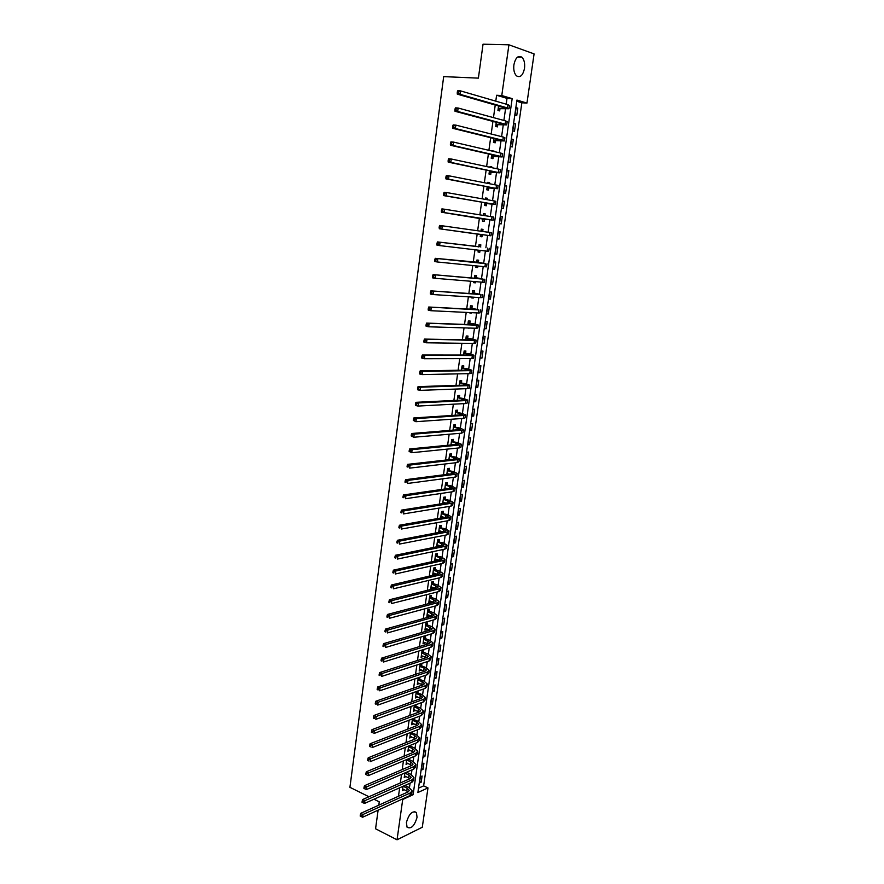 <?xml version="1.0" encoding="UTF-8"?>
<svg xmlns="http://www.w3.org/2000/svg" width="884" height="884" viewBox="0 0 884 884"><rect width="100%" height="100%" fill="white"/><g stroke="black" fill="none" stroke-linecap="round" stroke-linejoin="round"><path stroke-width="1.33" d="M406.408 822.474C409.027 813.788 412.353 810.473 416.408 812.54L417.06 817.324C414.474 825.987 411.137 829.28 407.06 827.214L406.408 822.474M513.902 64.764C515.494 57.648 518.157 55.128 521.903 57.217C524.19 59.615 525.052 63.328 524.51 68.366C522.908 75.471 520.234 77.969 516.477 75.847C514.223 73.471 513.361 69.781 513.902 64.764M534.08 53.891L526.963 103.074L516.93 100.069L417.889 792.528L427.978 787.909L422.287 827.247L397.038 839.8L402.717 799.49L413.115 794.716L512.168 98.643L501.781 95.538L508.919 44.808L534.08 53.891M418.519 788.185L423.635 785.865L521.858 102.787L526.963 103.074M423.635 785.865L427.978 787.909M521.858 102.787L516.764 101.262M516.123 107.66L515.041 115.218L516.72 115.694L517.803 108.146L516.123 107.66M513.869 123.395L512.797 130.92L514.466 131.362L515.549 123.848L513.869 123.395M511.637 139.064L510.565 146.556L512.234 146.965L513.306 139.484L511.637 139.064M509.405 154.656L508.333 162.115L510.013 162.49L511.074 155.043L509.405 154.656M507.184 170.181L506.123 177.607L507.792 177.949L508.852 170.535L507.184 170.181M504.974 185.629L503.913 193.021L505.593 193.331L506.642 185.96L504.974 185.629M502.764 201.011L501.714 208.37L503.394 208.657L504.444 201.309L502.764 201.011M500.576 216.326L499.526 223.652L501.206 223.906L502.256 216.591L500.576 216.326M498.399 231.564L497.349 238.857L499.029 239.089L500.079 231.807L498.399 231.564M496.222 246.746L495.184 254.006L496.863 254.194L497.902 246.956L496.222 246.746M494.068 261.852L493.029 269.079L494.708 269.244L495.747 262.029L494.068 261.852M491.913 276.891L490.885 284.084L492.565 284.217L493.592 277.035L491.913 276.891M489.769 291.864L488.753 299.024L490.421 299.135L491.449 291.985L489.769 291.864M487.637 306.77L486.62 313.897L488.299 313.975L489.316 306.858L487.637 306.77M485.515 321.599L484.498 328.704L486.178 328.749L487.194 321.666L485.515 321.599M483.404 336.373L482.388 343.445L484.067 343.467L485.084 336.417L483.404 336.373M481.294 351.081L480.288 358.119L481.968 358.119L482.973 351.092L481.294 351.081M479.205 365.722L478.2 372.728L479.879 372.705L480.885 365.711L479.205 365.722M477.117 380.308L476.122 387.28L477.802 387.225L478.796 380.264L477.117 380.308M475.039 394.817L474.045 401.767L475.725 401.679L476.719 394.75L475.039 394.817M472.973 409.27L471.99 416.187L473.669 416.066L474.653 409.17L472.973 409.27M470.918 423.657L469.934 430.541L471.614 430.397L472.597 423.524L470.918 423.657M468.863 437.978L467.89 444.829L469.57 444.663L470.553 437.823L468.863 437.978M466.829 452.243L465.846 459.061L467.537 458.873L468.509 452.055L466.829 452.243M464.796 466.443L463.824 473.238L465.503 473.017L466.476 466.233L464.796 466.443M462.774 480.576L461.802 487.338L463.481 487.095L464.454 480.344L462.774 480.576M460.763 494.653L459.791 501.394L461.481 501.118L462.442 494.399L460.763 494.653M458.752 508.665L457.79 515.372L459.481 515.085L460.431 508.388L458.752 508.665M456.763 522.621L455.801 529.306L457.481 528.986L458.442 522.311L456.763 522.621M454.774 536.522L453.823 543.163L455.503 542.82L456.453 536.19L454.774 536.522M452.785 550.356L451.846 556.975L453.525 556.611L454.475 550.003L452.785 550.356M450.818 564.125L449.879 570.721L451.558 570.324L452.498 563.749L450.818 564.125M448.862 577.849L447.923 584.412L449.602 583.992L450.542 577.44L448.862 577.849M446.906 591.506L445.967 598.037L447.647 597.595L448.586 591.076L446.906 591.506M444.961 605.109L444.022 611.617L445.713 611.153L446.641 604.656L444.961 605.109M443.017 618.645L442.088 625.132L443.779 624.645L444.696 618.17L443.017 618.645M441.094 632.137L440.166 638.591L441.845 638.071L442.773 631.629L441.094 632.137M439.171 645.563L438.254 651.983L439.934 651.453L440.851 645.033L439.171 645.563M437.26 658.934L436.342 665.332L438.022 664.768L438.939 658.381L437.26 658.934M435.348 672.249L434.442 678.614L436.121 678.039L437.027 671.674L435.348 672.249M433.458 685.509L432.552 691.852L434.232 691.244L435.138 684.912L433.458 685.509M431.569 698.714L430.663 705.023L432.342 704.404L433.248 698.095L431.569 698.714M429.679 711.852L428.784 718.151L430.464 717.499L431.37 711.222L429.679 711.852M427.812 724.946L426.917 731.212L428.596 730.549L429.491 724.294L427.812 724.946M425.944 737.985L425.049 744.229L426.729 743.532L427.624 737.311L425.944 737.985M424.088 750.969L423.204 757.19L424.884 756.472L425.768 750.273L424.088 750.969M422.243 763.898L421.359 770.086L423.038 769.356L423.922 763.179L422.243 763.898M420.397 776.782L419.513 782.937L421.193 782.185L422.077 776.03L420.397 776.782M506.201 104.179L507.018 98.367L496.598 95.262L495.78 101.152M495.239 105.019L493.471 117.616M492.941 121.406L491.184 134.014M490.664 137.705L488.896 150.324M488.388 153.938L486.62 166.568M486.134 170.082L484.366 182.723M483.879 186.159L482.111 198.812M481.636 202.16L479.868 214.812M479.415 218.083L477.636 230.746M477.194 233.928L475.426 246.559M474.973 249.763L473.227 262.272M472.774 265.531L471.039 277.907M470.575 281.234L468.863 293.477M468.387 296.847L466.686 308.98M466.211 312.406L464.531 324.406M464.045 327.876L462.376 339.754M461.89 343.279L460.244 355.036M459.746 358.617L458.111 370.252M457.603 373.877L455.989 385.402M455.481 389.071L453.879 400.474M453.359 404.198L451.779 415.48M451.249 419.248L449.691 430.409M449.16 434.232L447.613 445.282M447.072 449.149L445.536 460.089M444.995 464.001L443.481 474.818M442.917 478.774L441.425 489.482M440.862 493.493L439.381 504.09M438.807 508.134L437.348 518.632M436.773 522.72L435.315 533.096M434.74 537.24L433.304 547.505M432.718 551.682L431.293 561.848M430.707 566.069L429.293 576.125M428.696 580.39L427.303 590.346M426.707 594.656L425.326 604.49M424.718 608.844L423.348 618.579M422.74 622.977L421.392 632.612M420.773 637.044L419.436 646.58M418.806 651.055L417.491 660.481M416.85 665L415.546 674.326M414.916 678.879L413.624 688.106M412.983 692.702L411.701 701.83M411.049 706.471L409.789 715.499M409.137 720.173L407.889 729.101M407.226 733.819L405.988 742.637M405.325 747.4L404.099 756.129M403.424 760.925L402.22 769.555M401.546 774.384L400.353 782.926M399.667 787.799L398.485 796.241M409.447 787.688L410.088 783.158M411.303 774.583L411.966 769.887M413.159 761.433L413.856 756.549M415.038 748.229L415.756 743.168M416.916 734.958L417.657 729.72M418.795 721.642L419.568 716.217M420.696 708.261L421.48 702.658M422.596 694.824L423.414 689.034M424.508 681.332L425.348 675.354M426.419 667.785L427.292 661.619M428.342 654.171L429.248 647.817M430.287 640.502L431.204 633.961M432.221 626.778L433.182 620.038M434.177 612.988L435.16 606.048M436.132 599.142L437.149 592.015M438.11 585.241L439.149 577.904M440.077 571.274L441.149 563.738M442.066 557.24L443.16 549.505M444.066 543.152L445.182 535.207M446.066 528.997L447.216 520.853M448.077 514.775L449.26 506.433M450.1 500.499L451.315 491.946M452.133 486.156L453.37 477.393M454.166 471.758L455.437 462.774M456.221 457.282L457.514 448.089M458.277 442.751L459.603 433.337M460.343 428.154L461.702 418.519M462.42 413.491L463.813 403.645M464.498 398.761L465.923 388.684M466.597 383.965L468.056 373.667M468.697 369.103L470.189 358.584M470.818 354.175L472.332 343.423M472.94 339.169L474.487 328.196M475.073 324.108L476.653 312.903M477.205 308.969L478.83 297.532M479.36 293.764L481.018 282.095M481.526 278.493L483.205 266.581M483.692 263.156L485.415 251.001M485.88 247.741L487.625 235.354M488.078 232.205L489.835 219.818M490.3 216.47L492.045 204.204M492.543 200.646L494.255 188.524M494.797 184.756L496.488 172.767M497.051 168.8L498.731 156.932M499.327 152.755L500.985 141.02M501.604 136.644L503.25 125.042M503.891 120.445L505.515 108.986M498.565 105.981L497.935 110.412L499.681 110.909L499.979 108.809M496.267 122.29L495.692 126.445L497.427 126.898L497.725 124.821M496.244 135.285L494.51 134.854M493.99 138.534L493.449 142.39L495.195 142.821L495.482 140.744M493.968 151.507L492.222 151.098M491.714 154.7L491.217 158.269L492.963 158.667L493.25 156.601M491.692 167.651L491.802 166.877L490.056 166.501L489.957 167.275M489.46 170.789L488.996 174.071L490.742 174.435L491.029 172.38M489.438 183.717L489.592 182.612L487.846 182.27L487.692 183.375M487.206 186.8L486.786 189.806L488.532 190.137L488.819 188.093M487.183 199.707L487.382 198.27L485.647 197.961L485.438 199.397M484.973 202.734L484.587 205.464L486.333 205.762L486.62 203.729M484.94 215.619L485.194 213.862L483.449 213.574L483.205 215.342M482.741 218.591L482.399 221.055L484.145 221.32L484.432 219.287M482.719 231.398L483.007 229.376L481.261 229.133L480.973 231.21M480.52 234.382L480.222 236.569L481.968 236.802L482.244 234.779M480.553 246.835L480.83 244.824L479.084 244.603L478.763 246.956M478.31 250.161L478.045 252.006L479.791 252.216L480.056 250.371M478.388 262.205L478.664 260.205L476.929 260.018L476.564 262.614M476.1 265.874L475.89 267.388L477.636 267.554L477.846 266.051M476.233 277.499L476.52 275.51L474.774 275.355L474.365 278.195M473.901 281.51L473.736 282.692L475.481 282.825L475.647 281.653M474.089 292.726L474.365 290.748L472.631 290.615L472.189 293.709M471.724 297.068L471.603 297.919L473.349 298.03L473.459 297.179M471.957 307.886L472.233 305.908L470.487 305.82L470.023 309.146M469.548 312.56L471.294 312.649M469.835 322.98L470.111 321.014L468.365 320.947L467.868 324.516M467.382 327.975L469.128 328.03M467.724 337.997L468.001 336.042L466.255 335.997L465.713 339.821M465.614 352.948L465.89 351.003L464.144 350.992L463.581 355.048M463.525 367.843L463.791 365.899L462.045 365.921L461.448 370.197M461.437 382.661L461.702 380.728L459.956 380.772L459.326 385.291M459.36 397.413L459.625 395.491L457.879 395.568L457.216 400.308M457.293 412.099L457.558 410.187L455.812 410.286L455.116 415.259M455.238 426.729L455.503 424.817L453.757 424.95L453.028 430.143M453.183 441.282L453.448 439.381L451.702 439.547L450.939 444.961M451.149 455.779L451.415 453.89L449.669 454.078L448.873 459.713M449.116 470.2L449.381 468.321L447.636 468.542L446.807 474.388M447.094 484.565L447.359 482.697L445.613 482.94L444.762 489.007M445.083 498.874L445.337 497.007L443.591 497.272L442.718 503.56M444.453 503.283L444.553 502.62M443.072 513.107L443.337 511.25L441.591 511.549L440.674 518.046M442.42 517.737L442.541 516.886M441.083 527.284L441.337 525.439L439.591 525.759L438.652 532.466M440.398 532.135L440.541 531.085M439.094 541.406L439.348 539.56L437.602 539.903L436.652 546.677L438.398 546.323L438.552 545.229M437.116 555.45L437.37 553.627L435.624 553.992L434.685 560.732L436.431 560.346L436.574 559.307M435.149 569.451L435.403 567.627L433.657 568.014L432.718 574.733L434.464 574.324L434.596 573.318M433.182 583.374L433.436 581.561L431.701 581.981L430.762 588.667L432.508 588.236L432.641 587.274M431.237 597.241L431.491 595.44L429.746 595.882L428.806 602.534L430.552 602.081L430.685 601.175M429.293 611.054L429.547 609.253L427.801 609.728L426.873 616.347L428.607 615.872L428.729 615.01M427.359 624.811L427.602 623.021L425.867 623.507L424.939 630.104L426.685 629.596L426.795 628.778M425.425 638.502L425.679 636.712L423.933 637.231L423.016 643.795L424.751 643.265L424.861 642.502M423.513 652.127L423.756 650.359L422.011 650.9L421.093 657.431L422.939 656.149M421.602 665.707L421.845 663.939L420.099 664.503L419.193 671.011L421.027 669.752M419.701 679.221L419.944 677.464L418.198 678.05L417.292 684.536L419.127 683.288M417.8 692.68L418.055 690.923L416.309 691.542L415.403 697.995L417.226 696.769M414.375 705.255L413.513 711.399L415.336 710.195M415.922 706.084L416.121 704.614M412.463 718.913L411.646 724.747L413.458 723.554M414.043 719.421L414.209 718.25M410.552 732.505L409.778 738.029L411.579 736.869M412.165 732.714L412.298 731.819M408.651 746.052L407.911 751.267L409.723 750.118M410.309 745.941L410.386 745.345M406.751 759.533L406.065 764.45L407.867 763.312M404.872 772.947L404.22 777.566L406.01 776.461M406.85 772.483L405.104 773.235L409.027 775.08L411.182 777.323L409.966 778.694L362.617 799.534L364.882 800.672L412.198 779.743L413.999 777.688L410.773 774.318L406.607 772.196M402.993 786.318L402.386 790.639L404.176 789.545M368.959 796.749L349.92 787.324L443.68 76.621L478.388 78.135L483.04 44.2L508.919 44.808M378.12 810.153L375.567 828.783L397.038 839.8M378.805 805.158L379.258 801.843L373.965 799.224M402.087 799.18L402.717 799.49M496.598 95.262L501.781 95.538M507.018 98.367L512.168 98.643M411.657 794.02L413.115 794.716M516.068 108.047L517.803 108.146M419.723 781.489L421.193 782.185M421.558 768.671L423.038 769.356M423.403 755.798L424.884 756.472M425.248 742.869L426.729 743.532M427.105 729.897L428.596 730.549M428.972 716.858L430.464 717.499M430.839 703.774L432.342 704.404M432.718 690.625L434.232 691.244M434.608 677.431L436.121 678.039M436.508 664.171L438.022 664.768M438.409 650.867L439.934 651.453M440.32 637.497L441.845 638.071M442.243 624.071L443.779 624.645M444.177 610.59L445.713 611.153M446.111 597.054L447.647 597.595M448.055 583.462L449.602 583.992M450.011 569.804L451.558 570.324M451.967 556.091L453.525 556.611M453.934 542.323L455.503 542.82M455.923 528.499L457.481 528.986M457.901 514.61L459.481 515.085M459.901 500.653L461.481 501.118M461.901 486.642L463.481 487.095M463.912 472.575L465.503 473.017M465.934 458.442L467.537 458.873M467.967 444.254L469.57 444.663M470.012 430L471.614 430.397M472.056 415.679L473.669 416.066M474.111 401.303L475.725 401.679M476.178 386.861L477.802 387.225M478.255 372.352L479.879 372.705M480.344 357.777L481.968 358.119M482.432 343.147L484.067 343.467M484.543 328.439L486.178 328.749M486.653 313.676L488.299 313.975M488.775 298.847L490.421 299.135M490.907 283.952L492.565 284.217M493.04 268.99L494.708 269.244M495.195 253.951L496.863 254.194M497.361 238.857L499.029 239.089M498.399 231.586L500.079 231.807M500.565 216.381L502.256 216.591M502.753 201.121L504.444 201.309M504.952 185.784L506.642 185.96M507.151 170.369L508.852 170.535M509.372 154.899L511.074 155.043M511.593 139.352L513.306 139.484M513.825 123.727L515.549 123.848M495.659 135.142L496.267 135.186M492.255 150.91L494.023 151.065M490.034 166.711L491.802 166.877M487.824 182.424L489.592 182.612M485.625 198.071L487.382 198.27M483.438 213.641L485.194 213.862M481.261 229.144L483.007 229.376M480.222 236.558L481.968 236.802M478.056 251.962L479.791 252.216M475.901 267.288L477.636 267.554M473.758 282.548L475.481 282.825M471.625 297.731L473.349 298.03M469.503 312.859L471.216 313.168M467.835 327.997L469.095 328.229M440.74 517.571L441.702 517.869M438.762 531.715L440.21 532.168M436.784 545.793L438.398 546.323M434.806 559.815L436.431 560.346M432.851 573.771L434.464 574.324M430.895 587.672L432.508 588.236M428.95 601.507L430.552 602.081M427.016 615.286L428.607 615.872M425.094 628.999L426.685 629.596M423.171 642.657L424.751 643.265M421.259 656.26L422.839 656.878M419.359 669.807L420.939 670.437M417.469 683.288L419.038 683.929M415.579 696.714L417.137 697.365M413.701 710.084L415.259 710.747M411.833 723.399L413.381 724.073M409.966 736.648L411.513 737.344M408.11 749.853L409.657 750.549M406.264 762.991L407.811 763.71M404.43 776.086L405.966 776.804M402.596 789.114L404.132 789.854M498.233 108.323L505.902 108.323L504.852 107.782L457.304 94.157L457.238 92.886L458.31 92.942L458.487 91.56L457.415 91.505L457.238 92.886M457.415 91.505L457.768 90.732L460.442 90.864L459.989 94.301L507.46 107.936L509.029 108.743L500.3 108.677L498.057 109.605M458.487 91.56L460.442 90.864L507.924 104.677L509.482 105.505L509.04 108.644M458.31 92.942L459.989 94.301L457.304 94.157M498.554 108.18L500.3 108.677M495.979 124.357L503.615 124.467L502.565 123.97L455.006 111.285L454.928 110.036L456 110.102L456.188 108.732L455.116 108.666L454.928 110.036M455.116 108.666L455.47 107.859L458.133 108.025L457.68 111.45L505.162 124.158L506.731 124.887L498.046 124.688L495.802 125.594M456.188 108.732L458.133 108.025L505.626 120.92L507.184 121.672L506.742 124.81M456 110.102L457.68 111.45L455.006 111.285M496.3 124.224L498.046 124.688M493.736 140.313L500.289 140.092L452.719 128.313L452.641 127.097L453.702 127.174L453.89 125.815L452.829 125.738L452.641 127.097M452.829 125.738L453.183 124.909L455.835 125.108L455.382 128.511L502.874 140.302L504.444 140.954L495.802 140.622L493.57 141.495M453.89 125.815L455.835 125.108L503.327 137.075L504.908 137.749L504.455 140.887M453.702 127.174L455.382 128.511L452.719 128.313M494.057 140.191L495.802 140.622M491.504 156.203L498.012 156.137L450.453 145.263L450.365 144.081L451.426 144.169L451.602 142.81L450.542 142.722L450.365 144.081M450.542 142.722L450.906 141.882L453.547 142.092L453.094 145.484L500.598 156.369L502.178 156.954L493.57 156.479L491.349 157.341M451.602 142.81L453.547 142.092L501.051 153.153L502.631 153.761L502.189 156.888M451.426 144.169L453.094 145.484L450.453 145.263M491.824 156.081L493.57 156.479M489.283 172.015L495.758 172.104L448.188 162.126L448.1 160.976L449.149 161.076L449.337 159.728L448.276 159.628L448.1 160.976M448.276 159.628L448.641 158.755L451.271 158.998L450.818 162.369L499.913 172.866L491.349 172.258L489.139 173.098M449.337 159.728L451.271 158.998L498.775 169.164L500.366 169.695L499.924 172.822M449.149 161.076L450.818 162.369L448.188 162.126M489.603 171.894L491.349 172.258M487.073 187.762L493.504 188.005L445.934 178.9L445.845 177.783L446.895 177.894L447.072 176.557L446.022 176.446L445.845 177.783M446.022 176.446L446.376 175.551L449.006 175.828L448.553 179.176L497.67 188.712L489.139 187.972L486.929 188.789M447.072 176.557L449.006 175.828L496.521 185.099L498.112 185.552L497.67 188.679M446.895 177.894L448.553 179.176L445.934 178.9M487.393 187.64L489.139 187.972M484.874 203.43L491.272 203.817L443.691 195.607L443.591 194.513L444.641 194.635L444.818 193.298L443.779 193.187L443.591 194.513M443.779 193.187L444.133 192.27L446.752 192.568L446.309 195.905L495.427 204.48L486.929 203.607L484.741 204.403M444.818 193.298L446.752 192.568L494.267 200.955L495.869 201.331L495.427 204.458M444.641 194.635L446.309 195.905L443.691 195.607M485.194 203.309L486.929 203.607M482.686 219.022L441.459 212.215L441.359 211.165L442.409 211.298L442.586 209.961L441.536 209.84L441.359 211.165M441.536 209.84L441.901 208.9L444.508 209.221L444.066 212.547L493.195 220.182L484.741 219.177L482.553 219.95M483.283 214.79L484.366 215.53M442.586 209.961L444.508 209.221L493.637 217.044L493.195 220.171M442.409 211.298L444.066 212.547L441.459 212.215M482.995 218.912L484.741 219.177M480.498 234.547L439.238 228.757L440.354 226.547L439.315 226.415L439.138 227.729M439.315 226.415L439.679 225.453L442.276 225.796L441.834 229.111L490.974 235.807L482.565 234.68L480.377 235.42M481.095 230.293L482.841 231.475M440.354 226.547L442.276 225.796L491.416 232.691L490.974 235.807M440.177 227.873L441.834 229.111L439.238 228.757M480.819 234.437L482.565 234.68M479.084 246.813L437.469 241.929L478.808 246.625M479.714 250.327L478.211 250.824M478.929 245.719L480.819 247.023M438.144 243.045L437.105 242.901L436.928 244.216L437.967 244.371L438.144 243.045L440.055 242.293L439.613 245.586L487.15 251.211L488.764 251.354L489.206 248.26M437.967 244.371L439.613 245.586L437.027 245.211L436.928 244.216M437.105 242.901L437.469 241.929M476.918 262.205L435.271 258.316L485.382 263.653L476.642 262.018M476.752 265.94L476.067 266.161M476.774 261.078L478.664 262.393M435.934 259.476L434.895 259.31L434.729 260.625L435.757 260.78L435.934 259.476L437.845 258.714L437.414 261.984L484.94 266.758L486.565 266.835L487.007 263.775M435.757 260.78L437.414 261.984L434.829 261.587L434.729 260.625M434.895 259.31L435.271 258.316M474.763 277.543L480.675 278.747L433.083 274.626L483.183 279.145L474.487 277.344M474.631 276.361L476.509 277.687M433.735 275.808L432.707 275.642L432.53 276.946L433.558 277.112L433.735 275.808L435.646 275.046L435.215 278.305L482.741 282.239L484.377 282.25L484.808 279.2M433.558 277.112L435.215 278.305L432.641 277.885L432.53 276.946M432.707 275.642L433.083 274.626M472.62 292.803L478.498 294.151L430.906 290.858L480.995 294.571L472.343 292.604M472.487 291.576L474.365 292.924M431.547 292.074L430.53 291.897L430.353 293.19L431.381 293.366L431.547 292.074L433.458 291.3L433.027 294.549L480.564 297.643L482.2 297.588L482.631 294.571M431.381 293.366L433.027 294.549L430.464 294.096L430.353 293.19M430.53 291.897L430.906 290.858M470.487 307.986L476.332 309.477L428.729 307.013L478.819 309.919L470.211 307.798M470.365 306.726L472.222 308.085M429.381 308.262L428.353 308.074L428.188 309.356L429.204 309.544L429.381 308.262L431.281 307.477L430.851 310.704L478.388 312.98L480.034 312.859L480.454 309.864M429.204 309.544L430.851 310.704L428.298 310.24L428.188 309.356M428.353 308.074L428.729 307.013M468.354 323.113L474.167 324.737L426.574 323.091L476.653 325.202L478.299 325.025L474.465 323.997L468.089 322.914M468.244 321.809L470.1 323.168M427.215 324.362L426.198 324.163L426.022 325.456L427.038 325.643L427.215 324.362L429.116 323.577L428.685 326.793L476.222 328.251L477.868 328.052L478.288 325.091M427.038 325.643L428.685 326.793L426.143 326.295L426.022 325.456M426.198 324.163L426.574 323.091M466.244 338.163L472.023 339.931L424.43 339.091L474.498 340.417L476.156 340.163L472.343 339.047L465.978 337.964M466.133 336.815L467.99 338.196M425.06 340.395L424.044 340.185L423.878 341.467L424.884 341.666L425.06 340.395L426.961 339.6L426.53 342.793L474.067 343.445L475.725 343.191L476.144 340.241M424.884 341.666L426.53 342.793L424 342.285L423.878 341.467M424.044 340.185L424.43 339.091M464.133 353.147L469.879 355.048L422.287 355.014L472.343 355.556L474.012 355.246L470.222 354.042L463.868 352.948M464.034 351.755L465.879 353.147M422.917 356.34L421.911 356.13L421.734 357.401L422.74 357.611L422.917 356.34L424.817 355.545L424.386 358.727L471.923 358.572L473.581 358.252L474.001 355.335M422.74 357.611L424.386 358.727L421.867 358.186L421.734 357.401M421.911 356.13L422.287 355.014M462.045 368.064L468.874 369.844L467.758 370.098L420.165 370.86L422.674 371.413L470.211 370.628L471.879 370.252L468.111 368.971L461.779 367.866M461.945 366.639L463.78 368.042M420.784 372.219L419.778 371.987L419.613 373.258L420.618 373.479L420.784 372.219L422.674 371.413L422.254 374.584L469.78 373.634L471.448 373.247L471.868 370.352M420.618 373.479L422.254 374.584L419.734 374.02L419.613 373.258M419.778 371.987L420.165 370.86M459.956 382.916L466.752 384.783L465.636 385.081L418.044 386.628L420.552 387.214L468.078 385.634L469.758 385.192L466.012 383.822L459.691 382.706M459.868 381.446L461.702 382.86M418.662 388.01L417.657 387.778L417.491 389.037L418.497 389.269L418.662 388.01L420.552 387.214L420.121 390.363L467.658 388.628L469.327 388.164L469.736 385.302M418.497 389.269L420.121 390.363L417.624 389.778L417.491 389.037M417.657 387.778L418.044 386.628M457.879 397.701L464.652 399.656L463.525 399.999L415.944 402.319L418.43 402.927L465.967 400.574L467.647 400.065L463.912 398.618L457.614 397.491M457.79 396.187L459.625 397.623M416.552 403.734L415.546 403.491L415.381 404.75L416.375 404.994L416.552 403.734L418.43 402.927L418.01 406.065L465.536 403.546L467.216 403.027L467.625 400.187M416.375 404.994L418.01 406.065L415.524 405.458L415.381 404.75M415.546 403.491L415.944 402.319M455.812 412.419L462.553 414.463L461.426 414.85L413.845 417.944L416.331 418.574L463.857 415.436L465.536 414.861L461.835 413.347L455.547 412.209M455.735 410.872L457.547 412.309M414.441 419.381L413.447 419.138L413.281 420.386L414.276 420.629L414.441 419.381L416.331 418.574L415.911 421.69L463.437 418.408L465.117 417.823L465.525 414.994M414.276 420.629L415.911 421.69L413.281 420.386M413.447 419.138L413.845 417.944M453.039 430.055L453.713 430.088M453.746 427.071L460.465 429.204L459.337 429.635L411.756 433.492L414.231 434.132L461.757 430.243L463.448 429.602L459.757 428L453.492 426.861M453.68 425.48L455.492 426.928M412.353 434.961L411.358 434.696L411.193 435.945L412.187 436.199L412.353 434.961L414.231 434.132L413.811 437.237L461.337 433.193L463.028 432.541L463.426 429.746M412.187 436.199L413.811 437.237L411.193 435.945M411.358 434.696L411.756 433.492M450.995 444.63L452.299 444.829M451.702 441.657L458.387 443.878L457.249 444.343L409.679 448.962L412.143 449.636L459.669 444.972L461.36 444.276L457.691 442.597L451.437 441.447M451.724 444.674L450.962 444.851M451.636 440.033L453.448 441.492M410.275 450.453L409.281 450.188L409.115 451.426L410.11 451.691L410.275 450.453L412.143 449.636L411.734 452.719L459.249 447.912L460.951 447.205L461.337 444.431M410.11 451.691L411.734 452.719L409.115 451.426M409.281 450.188L409.679 448.962M448.95 459.139L450.796 459.492M449.658 456.177L456.321 458.487L455.183 458.995L407.612 464.365L410.066 465.05L457.592 459.647L459.282 458.884L455.636 457.127L449.404 455.967M449.602 459.172L448.928 459.304M449.602 454.509L451.404 455.989M408.198 465.879L407.215 465.603L407.049 466.84L408.032 467.117L408.198 465.879L410.066 465.05L409.657 468.133L457.172 462.575L458.873 461.802L459.26 459.05M408.032 467.117L407.049 466.84M407.215 465.603L407.612 464.365M446.928 473.581L449.227 474.078M447.624 470.631L454.266 473.028L453.116 473.581L405.557 479.692L407.999 480.399L455.514 474.244L457.216 473.426L453.591 471.592L447.37 470.421M447.481 473.592L446.906 473.702M447.58 468.929L449.37 470.421M406.132 481.239L405.159 480.951L404.994 482.178L405.966 482.465L406.132 481.239L407.999 480.399L407.59 483.46L455.105 477.161L456.807 476.321L457.194 473.592M405.966 482.465L404.994 482.178M405.159 480.951L405.557 479.692M444.906 487.957L447.613 488.598M445.602 485.029L452.21 487.504L451.061 488.101L403.502 494.941L405.944 495.681L453.459 488.786L455.161 487.902L451.558 485.99L445.348 484.808M445.558 483.283L447.348 484.786M404.076 496.521L403.104 496.222L402.938 497.449L403.922 497.736L404.076 496.521L405.944 495.681L405.535 498.72L453.039 491.681L454.752 490.786L455.138 488.09M403.922 497.736L402.938 497.449M403.104 496.222L403.502 494.941M442.895 502.267L445.967 503.04M443.591 499.361L450.177 501.924L449.017 502.554L401.469 510.134L403.9 510.886L451.404 503.261L453.116 502.311L449.525 500.322L443.337 499.14M443.558 497.582L445.337 499.084M402.043 511.726L401.06 511.427L400.905 512.643L401.877 512.941L402.043 511.726L403.9 510.886L403.491 513.913L450.995 506.145L452.707 505.184L453.094 502.51M401.877 512.941L400.905 512.643M401.06 511.427L401.469 510.134M441.182 516.466L444.276 517.416M441.591 513.626L448.144 516.267L446.984 516.941L399.435 525.24L401.866 526.013L449.359 517.67L451.083 516.665L447.503 514.598L441.326 513.405M441.558 511.814L443.326 513.328M399.999 526.864L399.038 526.555L398.872 527.759L399.844 528.079L399.999 526.864L401.866 526.013L401.458 529.03L448.95 520.543L450.674 519.527L451.05 516.864M399.844 528.079L398.872 527.759M399.038 526.555L399.435 525.24M438.895 530.709L442.564 531.726M439.591 527.825L446.122 530.555L444.961 531.273L397.424 540.29L399.833 541.074L447.326 532.013L449.05 530.941L445.503 528.809L439.337 527.604M439.569 525.98L441.337 527.505M397.977 541.936L397.015 541.616L396.85 542.82L397.822 543.141L397.977 541.936L399.833 541.074L399.435 544.08L446.917 534.875L448.641 533.792L449.017 531.162M397.822 543.141L396.85 542.82M397.015 541.616L397.424 540.29M436.917 544.831L440.829 545.969M437.602 541.969L444.099 544.776L442.939 545.527L395.413 555.263L397.811 556.069L445.304 546.29L447.028 545.174L443.492 542.953L437.348 541.748M437.58 540.08L439.348 541.627M395.966 556.931L395.004 556.611L394.839 557.804L395.8 558.124L395.966 556.931L397.811 556.069L397.413 559.064L444.895 549.141L446.63 548.003L446.995 545.395M395.8 558.124L394.839 557.804M395.004 556.611L395.413 555.263M434.939 558.898L439.083 560.136M435.624 556.047L442.099 558.942L440.939 559.727L393.413 570.158L395.811 570.998L443.282 560.511L445.017 559.329L441.503 557.042L435.37 555.826M435.613 554.124L437.37 555.671M393.955 571.86L393.004 571.528L392.839 572.721L393.8 573.053L393.955 571.86L395.811 570.998L395.402 573.97L442.884 563.351L444.619 562.158L444.983 559.561M393.8 573.053L392.839 572.721M393.004 571.528L393.413 570.158M432.972 572.909L437.315 574.246M433.657 570.069L440.099 573.042L438.939 573.871L391.413 584.998L393.811 585.849L441.271 574.666L443.017 573.429L439.525 571.064L435.403 569.672L433.403 569.849M433.646 568.114L435.403 569.672M391.966 586.722L391.004 586.379L390.85 587.562L391.8 587.904L391.966 586.722L393.811 585.849L393.413 588.81L440.873 577.495L442.619 576.235L442.983 573.672M391.8 587.904L390.85 587.562M391.004 586.379L391.413 584.998M431.016 586.843L435.536 588.291M431.69 584.026L438.11 587.075L436.95 587.948L389.435 599.761L391.822 600.634L439.282 588.755L441.017 587.462L437.547 585.031L433.436 583.606L431.436 583.805M431.69 582.037L433.436 583.606M389.977 601.507L389.026 601.153L388.861 602.336L389.822 602.689L389.977 601.507L391.822 600.634L391.424 603.584L438.873 591.573L440.619 590.258L440.983 587.716M389.822 602.689L388.861 602.336M389.026 601.153L389.435 599.761M429.06 600.733L433.746 602.28M429.746 597.927L436.132 601.054L434.961 601.96L387.468 614.457L389.833 615.352L437.293 602.789L439.039 601.44L435.58 598.932L431.48 597.474L429.491 597.694M429.746 595.893L431.48 597.474M387.999 616.225L387.048 615.872L386.894 617.043L387.844 617.408L387.999 616.225L389.833 615.352L389.435 618.292L436.895 605.595L438.641 604.225L438.994 601.695M387.844 617.408L386.894 617.043M387.048 615.872L387.468 614.457M427.127 614.557L431.944 616.203M427.801 611.761L434.166 614.966L432.994 615.905L385.501 629.088L387.866 630.005L435.304 616.756L437.061 615.352L433.624 612.778L429.536 611.286L427.547 611.529M427.834 609.717L429.536 611.286M386.032 630.889L385.081 630.513L384.927 631.684L385.866 632.049L386.032 630.889L387.866 630.005L387.468 632.922L434.906 619.551L436.663 618.126L437.016 615.618M385.866 632.049L384.927 631.684M385.081 630.513L385.501 629.088M425.193 628.314L430.132 630.06M425.856 625.541L432.21 628.822L431.027 629.806L383.546 643.651L385.899 644.58L433.337 630.668L435.094 629.198L431.668 626.557L427.602 625.043L425.613 625.308M425.933 623.496L427.602 625.043M384.065 645.475L383.126 645.099L382.971 646.259L383.91 646.635L384.065 645.475L385.899 644.58L385.512 647.486L432.939 633.441L434.696 631.961L435.05 629.485M383.91 646.635L382.971 646.259M383.126 645.099L383.546 643.651M423.259 642.016L428.32 643.861M423.933 639.254L430.254 642.613L429.072 643.629L381.601 658.149L383.943 659.099L431.37 644.513L433.138 642.988L429.723 640.281L425.679 638.734L423.679 639.021M424.044 637.198L425.679 638.734M382.12 659.994L381.181 659.608L381.026 660.768L381.965 661.144L382.12 659.994L383.943 659.099L383.557 661.994L430.983 647.276L432.74 645.74L433.094 643.287M381.965 661.144L381.026 660.768M381.181 659.608L381.601 658.149M421.348 655.663L426.497 657.597M422.011 652.911L428.309 656.348L427.127 657.398L379.656 672.58L381.998 673.542L429.414 658.304L431.182 656.724L427.801 653.95L423.756 652.37L421.767 652.679M422.154 650.856L423.756 652.37M380.175 674.448L379.236 674.05L379.081 675.21L380.021 675.597L380.175 674.448L381.998 673.542L381.612 676.426L429.027 661.055L430.795 659.464L431.138 657.022M380.021 675.597L379.081 675.21M379.236 674.05L379.656 672.58M419.436 669.243L424.674 671.288M420.099 666.514L424.132 668.127L426.375 670.017L425.182 671.111L377.733 686.934L380.065 687.929L427.469 672.028L429.237 670.404L425.867 667.553L421.845 665.939L419.856 666.271M420.276 664.448L421.845 665.939M378.242 688.835L377.313 688.437L377.159 689.575L378.087 689.973L378.242 688.835L380.065 687.929L379.678 690.802L427.082 674.768L428.851 673.122L429.193 670.702M378.087 689.973L377.159 689.575M377.313 688.437L377.733 686.934M417.535 682.768L422.85 684.901M418.198 680.05L422.221 681.697L424.442 683.63L423.248 684.769L375.811 701.233L378.131 702.25L425.524 685.697L427.303 684.017L423.955 681.1L419.944 679.453L417.955 679.818M418.408 677.984L419.944 679.453M376.319 703.156L375.391 702.747L375.236 703.885L376.164 704.294L376.319 703.156L378.131 702.25L377.755 705.101L425.149 688.426L426.917 686.724L427.259 684.326M376.164 704.294L375.236 703.885M375.391 702.747L375.811 701.233M415.646 696.238L421.027 698.471M416.309 693.531L420.309 695.211L422.519 697.189L421.325 698.36L373.899 715.476L376.219 716.493L423.602 699.31L425.381 697.564L422.044 694.581L418.044 692.912L416.055 693.299M416.541 691.454L418.044 692.912M374.407 717.41L373.479 717.001L373.324 718.128L374.252 718.548L374.407 717.41L376.219 716.493L375.833 719.344L423.215 702.029L424.994 700.272L425.337 697.896M374.252 718.548L373.324 718.128M373.479 717.001L373.899 715.476M413.767 709.653L419.193 711.974M414.419 706.957L418.408 708.659L420.607 710.692L419.414 711.885L371.998 729.643L374.308 730.681L421.679 712.858L423.458 711.067L420.143 708.018L416.165 706.316L414.176 706.725M414.883 705.067L416.165 706.316M372.495 731.598L371.578 731.178L371.424 732.317L372.341 732.737L372.495 731.598L374.308 730.681L373.932 733.51L421.292 715.565L423.082 713.753L423.414 711.399M372.341 732.737L371.424 732.317M371.578 731.178L371.998 729.643M411.889 723.001L417.37 725.421M412.541 720.327L416.519 722.062L418.707 724.129L417.513 725.366L370.109 743.742L372.407 744.814L419.767 726.35L421.558 724.504L418.254 721.388L414.287 719.664L412.298 720.084M413.226 718.626L414.287 719.664M370.595 745.731L369.678 745.3L369.523 746.428L370.451 746.858L370.595 745.731L372.407 744.814L372.031 747.621L419.381 729.046L421.171 727.189L421.502 724.847M370.451 746.858L369.523 746.428M369.678 745.3L370.109 743.742M410.021 736.306L415.546 738.803M410.673 733.643L414.629 735.4L416.817 737.51L415.613 738.781L368.219 757.787L370.518 758.87L417.856 739.786L419.657 737.886L416.375 734.703L412.408 732.958L410.43 733.4M411.568 732.107L412.408 732.958M368.705 759.787L367.788 759.356L367.645 760.483L368.562 760.914L368.705 759.787L370.518 758.87L370.131 761.676L417.48 742.461L419.27 740.56L419.602 738.239M368.562 760.914L367.645 760.483M367.788 759.356L368.219 757.787M408.154 749.544L413.734 752.14L366.341 771.765L368.628 772.87L415.966 753.157L417.756 751.212L414.497 747.963L410.552 746.184L408.806 746.892L412.762 748.682L414.928 750.836L413.723 752.14M409.9 745.543L410.552 746.184M366.827 773.787L365.91 773.356L365.766 774.472L366.672 774.903L366.827 773.787L368.628 772.87L368.252 775.655L415.579 755.831L417.381 753.864L417.712 751.566M368.252 775.655L366.672 774.903M365.91 773.356L366.341 771.765M406.308 762.726L411.911 765.411M406.949 760.096L410.894 761.909L413.049 764.107L411.845 765.445L364.473 785.688L366.749 786.793L414.077 766.483L415.878 764.483L412.629 761.168L408.695 759.356L406.706 759.842M364.959 787.732L364.042 787.279L363.899 788.395L364.805 788.837L364.959 787.732L366.749 786.793L366.374 789.578L413.701 769.135L415.502 767.124L415.823 764.848M366.374 789.578L364.805 788.837M364.042 787.279L364.473 785.688M404.463 775.854L410.099 778.627M363.092 801.6L362.186 801.147L362.031 802.252L362.937 802.716L363.092 801.6L364.882 800.672L364.517 803.434L411.822 782.384L413.624 780.329L413.944 778.064M364.517 803.434L362.937 802.716M362.186 801.147L362.617 799.534M402.629 788.937L408.286 791.788M403.27 786.318L407.181 788.196L409.314 790.473L408.099 791.887L360.771 813.335L363.026 814.473L410.32 792.948L412.132 790.849L408.916 787.412L405.005 785.544L403.181 786.23M361.236 815.413L360.329 814.96L360.186 816.054L361.081 816.518L361.236 815.413L363.026 814.473L362.65 817.236L409.944 795.578L411.756 793.467L412.077 791.235M362.65 817.236L361.081 816.518M360.329 814.96L360.771 813.335M503.316 107.34L503.151 108.467M507.924 104.677L507.46 107.936M501.018 123.561L500.885 124.545M505.626 120.92L505.162 124.158M498.742 139.716L498.62 140.545M503.327 137.075L502.874 140.302M496.465 155.783L496.377 156.479M501.051 153.153L500.598 156.369M494.211 171.783L494.134 172.336M498.775 169.164L498.333 172.358M496.521 185.099L496.068 188.27M494.267 200.955L493.824 204.116M492.034 216.735L491.592 219.884M489.802 232.448L489.36 235.586M487.592 248.084L487.15 251.211M485.382 263.653L484.94 266.758M483.183 279.145L482.741 282.239M480.995 294.571L480.564 297.643M474.874 308.77L474.785 309.4M478.819 309.919L478.388 312.98M472.73 323.931L472.62 324.682M476.653 325.202L476.222 328.251M470.597 339.025L470.476 339.898M474.498 340.417L474.067 343.445M468.476 354.042L468.332 355.048M472.343 355.556L471.923 358.572M466.365 368.993L466.211 370.12M470.211 370.628L469.78 373.634M464.266 383.877L464.089 385.137M468.078 385.634L467.658 388.628M462.177 398.695L461.978 400.076M465.967 400.574L465.536 403.546M460.089 413.458L459.879 414.95M463.857 415.436L463.437 418.408M458.011 428.143L457.79 429.757M461.757 430.243L461.337 433.193M455.956 442.762L455.702 444.497M459.669 444.972L459.249 447.912M453.901 457.315L453.636 459.172M457.592 459.647L457.172 462.575M451.846 471.813L451.569 473.78M455.514 474.244L455.105 477.161M449.812 486.233L449.514 488.322M453.459 488.786L453.039 491.681M447.79 500.598L447.47 502.797M451.404 503.261L450.995 506.145M445.768 514.897L445.437 517.217M449.359 517.67L448.95 520.543M443.757 529.129L443.414 531.56M447.326 532.013L446.917 534.875M441.757 543.306L441.392 545.848M445.304 546.29L444.895 549.141M439.757 557.417L439.392 560.069M443.282 560.511L442.884 563.351M437.779 571.473L437.392 574.235M441.271 574.666L440.873 577.495M435.801 585.462L435.414 588.247M439.282 588.755L438.873 591.573M433.834 599.385L433.447 602.17M437.293 602.789L436.895 605.595M431.878 613.253L431.491 616.015M435.304 616.756L434.906 619.551M429.933 627.065L429.536 629.817M433.337 630.668L432.939 633.441M427.989 640.812L427.602 643.552M431.37 644.513L430.983 647.276M426.055 654.491L425.668 657.232M429.414 658.304L429.027 661.055M424.132 668.127L423.745 670.846M427.469 672.028L427.082 674.768M422.221 681.697L421.834 684.404M425.524 685.697L425.149 688.426M420.309 695.211L419.922 697.907M423.602 699.31L423.215 702.029M418.408 708.659L418.033 711.344M421.679 712.858L421.292 715.565M416.519 722.062L416.143 724.736M419.767 726.35L419.381 729.046M414.629 735.4L414.253 738.063M417.856 739.786L417.48 742.461M412.762 748.682L412.386 751.334M415.966 753.157L415.579 755.831M410.894 761.909L410.519 764.549M414.077 766.483L413.701 769.135M409.027 775.08L408.662 777.71M412.198 779.743L411.822 782.384M407.181 788.196L406.806 790.804M410.32 792.948L409.944 795.578M416.408 812.54L414.253 811.49M521.903 57.217L517.56 57.084"/></g></svg>
